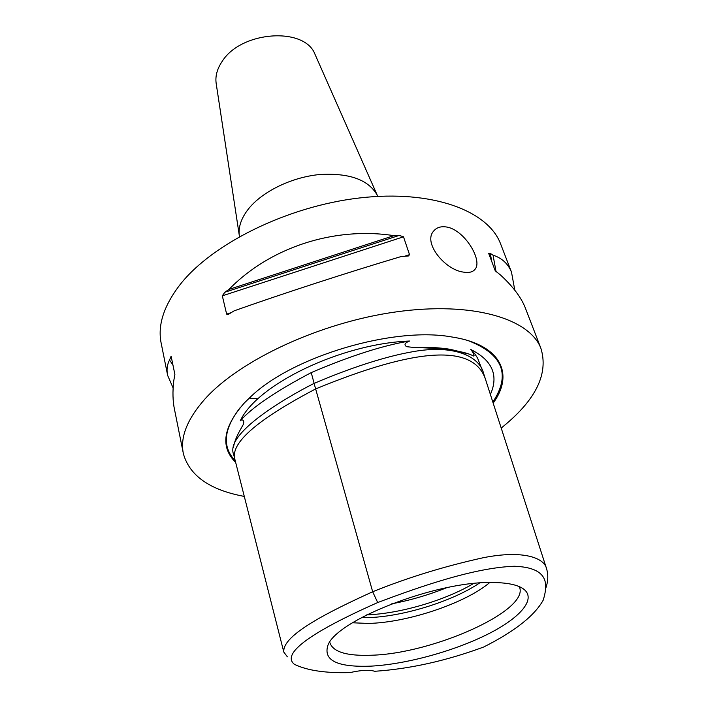 <?xml version="1.0" encoding="UTF-8"?>
<svg xmlns="http://www.w3.org/2000/svg" width="708" height="708" viewBox="0 0 708 708"><rect width="100%" height="100%" fill="white"/><g stroke="black" fill="none" stroke-linecap="round" stroke-linejoin="round"><path stroke-width="1.06" d="M463.377 272.102C445.075 269.863 423.11 243.154 433.393 231.366C436.491 227.427 441.066 226.002 447.102 227.1C464.873 230.348 482.626 260.261 475.21 269.102C472.926 272.067 468.988 273.067 463.377 272.102M315.485 55.392L314.945 54.18C304.644 26.647 241.233 30.895 222.232 61.295C217.152 68.756 215.135 76.137 216.17 83.438L239.472 236.596M473.51 583.542C445.182 600.446 399.737 613.783 366.744 614.854M519.3 586.631C530.735 610.11 432.889 653.767 371.355 655.227C346.433 656.157 332.565 651.829 329.751 642.245M491.759 582.516C505.831 582.551 515.973 584.41 522.194 588.1C537.885 597.676 521.354 617.411 487.529 634.315C453.669 651.263 405.914 664.334 370.78 666.148C337.636 667.396 323.308 660.573 327.795 645.678C335.415 620.65 435.792 581.215 491.759 582.516M352.513 622.783L368.16 623.429C407.153 622.748 465.306 603.322 489.741 582.534M479.564 583.003C452.155 601.588 401.56 617.093 366.629 617.659L361.354 617.677M485.316 378.762L485.307 378.736C473.103 343.991 416.543 347.389 315.644 388.931L372.674 591.755C330.618 610.924 281.625 634.996 283.846 652.139L287.386 656.838M377.691 602.552C331.291 623.084 277.509 651.05 294.422 664.334C307.042 670.485 325.547 673.237 349.947 672.6C361.328 670.069 369.567 669.626 374.665 671.29C409.87 668.945 446.199 660.856 483.644 647.032C514.548 631.465 534.39 615.871 543.16 600.251L543.417 599.517C547.488 585.436 550.169 567.568 514.397 566.258C474.714 567.586 420.817 586.286 377.691 602.552L372.674 591.755C407.835 577.551 444.783 566.188 483.537 557.665C523.84 549.744 544.682 558.063 546.673 569.046L485.307 378.736M545.762 588.251C548.089 581.569 548.39 575.17 546.673 569.046M311.228 372.612C275.633 391.374 251.986 407.445 240.278 420.817C256.977 384.515 341.185 343.601 409.675 341.017C383.028 345.424 350.212 355.947 311.228 372.612L314.14 383.382M233.428 447.571C234.224 442.27 236.614 436.172 240.605 429.287L242.401 425.995C245.481 421.649 242.685 418.224 240.278 420.817M409.675 341.017C404.737 342.902 403.728 344.796 406.64 346.69L414.87 347.557C429.942 347.867 442.978 348.867 453.978 350.575C462.041 351.841 467.997 353.389 471.838 355.195L473.148 355.735C475.475 357.549 472.891 351.557 470.652 349.416C492.308 360.257 498.883 375.275 490.387 394.489M482.228 370.036L477.581 358.089L474.519 353.451L470.652 349.416M314.087 383.409C295.51 392.586 224.011 431.907 233.658 454.518L234.994 459.766C229.631 443.624 256.517 420.012 315.644 388.931L314.087 383.409C328.034 377.488 371.833 359.018 411.764 351.894C453.731 343.982 479.635 356.274 483.644 373.576L484.095 374.992M235.658 462.386C220.064 446.969 222.985 427.119 244.437 402.852L251.322 396.161C293.324 356.168 393.613 326.468 451.385 336.902C500.839 344.256 514.619 373.824 493.166 403.109M501.211 428.039L502.724 426.818C536.08 399.701 548.788 373.47 540.832 348.132C529.301 318.52 472.342 301.263 396.392 311.856C320.547 322.299 239.64 360.106 204.789 399.17C186.965 419.446 179.859 437.721 183.452 453.987C189.735 475.882 210.019 490.025 244.295 496.423M525.823 309.246L525.097 307.369C520.911 297.068 512.76 286.324 500.636 275.138L495.228 270.748L488.706 253.455L490.281 253.411L493.051 255.172L496.122 272.014M493.051 255.172C501.919 258.066 508.061 263.712 511.495 272.12L514.813 290.236M172.938 364.93L169.522 360.045L171.124 356.266L174.885 374.408L173.752 380.842C172.495 391.728 172.752 401.33 174.54 409.64L183.222 452.819M173.124 388.002L167.672 375.479C166.442 369.965 167.061 364.815 169.522 360.045M393.931 235.649L399.232 235.41L403.498 236.808L409.516 254.659L408.481 255.933L400.905 256.615C348.637 272.146 281.563 293.962 234.144 310.839L228.056 314.582L226.64 314.113L222.321 295.838L224.834 292.236L228.985 289.404L393.931 235.649C334.043 226.392 269.863 247.473 228.985 289.404M377.762 196.39L377.178 195.081C368.293 179.531 348.929 172.699 319.087 174.584C291.236 177.381 262.27 191.602 248.499 208.878C241.18 218.232 238.127 227.241 239.357 235.906M501.06 245.092L500.37 243.304C487.582 210.524 431.942 189.585 359.806 197.93C287.767 206.143 212.09 243.632 180.009 284.704C163.61 306.042 157.371 325.715 161.282 343.743L167.469 374.488M249.198 398.117L258.013 398.799M446.571 587.746C428.818 594.879 410.534 600.242 391.728 603.827M414.87 347.557C427.906 347.009 439.712 347.601 450.306 349.327L467.112 353.425M235.251 460.784C221.834 446.783 223.542 428.977 240.375 407.374M468.581 340.787C502.892 354.212 510.972 374.638 492.839 402.073M490.281 253.411L491.821 261.73M171.796 359.328L170.283 357.159M224.834 292.236L399.232 235.41M222.321 295.838L403.498 236.808M226.64 314.113L231.684 312.476M404.02 256.446L409.516 254.659M473.387 270.854L475.21 269.102M283.82 652.148L234.994 459.766M473.148 355.735L470.776 354.735M468.944 354.027L453.978 350.575M242.401 425.995L241.295 428.057M483.644 373.585L485.29 378.683M408.481 255.933L407.95 256.101M228.534 314.423L228.056 314.582M314.945 54.18L377.178 195.081M500.37 243.304L511.495 272.12M525.097 307.369L540.832 348.132"/></g></svg>
